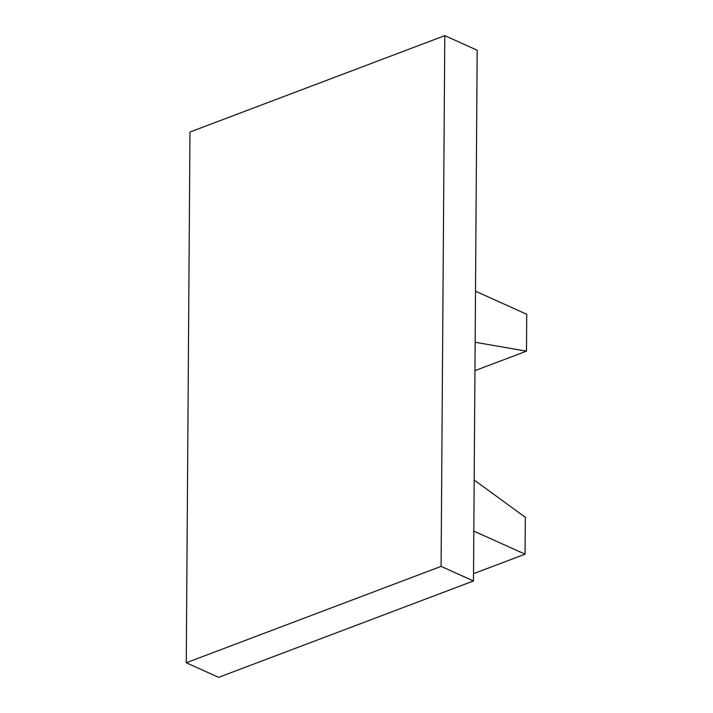 <?xml version="1.0" encoding="UTF-8"?>
<svg xmlns="http://www.w3.org/2000/svg" width="713" height="713" viewBox="0 0 713 713"><rect width="100%" height="100%" fill="white"/><g stroke="black" fill="none" stroke-linecap="round" stroke-linejoin="round"><path stroke-width="1.07" d="M473.477 580.961L477.184 50.24L444.787 35.65L441.089 566.372L473.477 580.961L218.65 677.35L186.262 662.76L441.089 566.372M444.787 35.65L189.97 132.039L186.262 662.76M474.947 370.644L526.479 351.152L475.143 342.276M475.5 291.198L526.738 314.273L526.479 351.152M473.824 531.105L525.062 554.179L473.53 573.671M474.181 480.018L525.321 517.299L525.062 554.179"/></g></svg>
